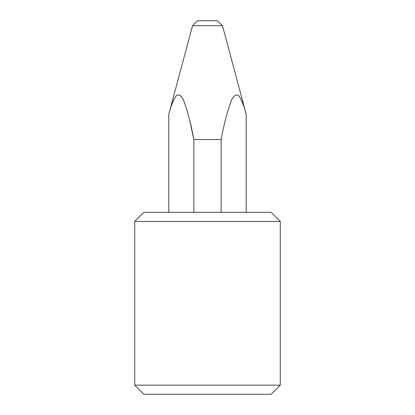 <?xml version="1.0" encoding="UTF-8"?>
<svg xmlns="http://www.w3.org/2000/svg" width="415" height="415" viewBox="0 0 415 415"><rect width="100%" height="100%" fill="white"/><g stroke="black" fill="none" stroke-linecap="round" stroke-linejoin="round"><path stroke-width="0.62" d="M192.524 25.72L197.493 20.75L217.507 20.75L222.476 25.72L192.524 25.72L168.806 114.234C170.358 107.708 172.474 102.069 175.161 97.318C178.191 92.037 182.346 96.456 184.27 102.142C188.286 113.71 191.481 126.181 193.857 139.565L189.697 120.314M271.171 394.25L143.829 394.25L134.73 385.156L280.27 385.156L271.171 394.25M134.73 221.428L143.829 212.33L271.171 212.33L280.27 221.428L134.73 221.428L134.73 385.156M222.476 25.72L246.194 114.234C244.653 107.77 242.557 102.163 239.906 97.411C236.903 92.057 232.716 96.316 230.776 102.028C226.73 113.632 223.519 126.144 221.143 139.565L193.857 139.565L193.857 212.33M221.143 139.565L221.143 212.33M246.194 114.234L246.194 212.33M168.806 114.234L168.806 212.33M280.27 221.428L280.27 385.156"/></g></svg>
